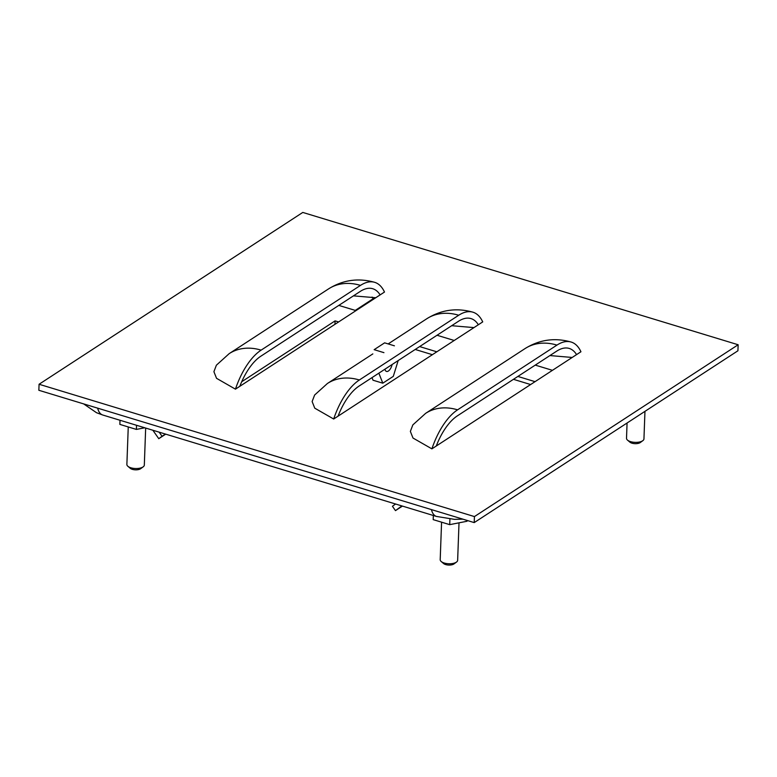 <?xml version="1.0" encoding="UTF-8"?>
<svg xmlns="http://www.w3.org/2000/svg" width="777" height="777" viewBox="0 0 777 777"><rect width="100%" height="100%" fill="white"/><g stroke="black" fill="none" stroke-linecap="round" stroke-linejoin="round"><path stroke-width="1.17" d="M474.213 522.6L737.927 350.777L738.15 344.755L474.436 516.579L39.073 384.256L38.85 390.277L474.213 522.6L474.436 516.579M353.448 295.862L375.738 297.746M451.67 325.709L473.97 327.603M549.902 355.565L572.193 357.459M39.073 384.256L302.787 212.432L738.15 344.755M380.108 294.901L239.821 386.305A48.485 22.834 -73.1 0 1 260.897 356.157L360.266 291.414A48.485 22.834 -73.1 0 1 372.756 288.733A48.485 22.834 -73.1 0 1 380.108 294.901L384.489 292.045A55.167 25.981 -73.1 0 0 374.708 282.333A55.167 25.981 -73.1 0 0 360.489 285.392L261.121 350.136A55.167 25.981 -73.1 0 0 235.441 389.16L216.54 378.321L213.908 371.688L216.385 365.2L229.186 353.642A55.167 42.434 56.9 0 1 261.121 350.136M478.331 324.757L338.053 416.161A48.485 22.834 -73.1 0 1 359.129 386.014L458.488 321.27A48.485 22.834 -73.1 0 1 470.988 318.589A48.485 22.834 -73.1 0 1 478.331 324.757L482.721 321.901A55.167 25.981 -73.1 0 0 472.931 312.189A55.167 25.981 -73.1 0 0 458.712 315.248L359.353 379.992A55.167 25.981 -73.1 0 0 333.673 419.017L314.763 408.178L312.131 401.544L314.617 395.046M576.563 354.613L436.276 446.008A48.485 22.834 -73.1 0 1 457.352 415.87L556.721 351.126A48.485 22.834 -73.1 0 1 569.211 348.436A48.485 22.834 -73.1 0 1 576.563 354.613L580.943 351.758A55.167 25.981 -73.1 0 0 571.163 342.045A55.167 25.981 -73.1 0 0 556.944 345.105L457.575 409.838A55.167 25.981 -73.1 0 0 431.895 448.863L412.995 438.034L410.363 431.4L412.84 424.902L425.641 413.345A55.167 42.434 56.9 0 1 457.575 409.838M239.821 386.305L235.441 389.16M338.053 416.161L333.673 419.017M436.276 446.008L431.895 448.863M441.579 522.173L440.2 559.663A8.722 3.768 2.1 0 0 441.2 561.509A8.722 3.768 2.1 0 0 444.25 563.034A8.722 3.768 2.1 0 0 456.507 562.072A8.722 3.768 2.1 0 0 457.643 560.304L459.013 522.824M441.2 561.509L443.57 563.529A5.944 2.564 2.1 0 0 445.648 564.568A5.944 2.564 2.1 0 0 454.001 563.917L456.507 562.072M627.068 423.009L626.515 438.277A8.722 3.768 2.1 0 0 627.505 440.122A8.722 3.768 2.1 0 0 630.565 441.637A8.722 3.768 2.1 0 0 642.822 440.676A8.722 3.768 2.1 0 0 643.948 438.918L644.959 411.354M627.505 440.122L629.885 442.142A5.944 2.564 2.1 0 0 631.963 443.181A5.944 2.564 2.1 0 0 640.306 442.521L642.822 440.676M128.254 426.942L126.874 464.442A8.722 3.768 2.1 0 0 127.875 466.278A8.722 3.768 2.1 0 0 130.924 467.803A8.722 3.768 2.1 0 0 143.182 466.841A8.722 3.768 2.1 0 0 144.318 465.073L145.668 428.059M127.875 466.278L130.245 468.298A5.944 2.564 2.1 0 0 132.323 469.337A5.944 2.564 2.1 0 0 140.676 468.686L143.182 466.841M395.561 504.001L392.434 506.293L395.474 510.625L401.874 505.924M395.474 510.625L402.428 506.089M144.755 427.777L136.393 429.419L119.862 424.397L120.017 420.26M136.538 425.281L136.393 429.419M467.113 520.444L467.035 521.25L449.718 524.65L433.187 519.628L433.343 515.481M449.922 519.046L449.718 524.65M467.064 520.425L467.035 521.25M372.057 297.057L373.203 298.698L355.254 310.402M355.536 310.489L373.203 298.698M159.168 432.158L162.053 436.276L158.77 438.684L152.855 430.235M165.734 434.149L158.77 438.684M165.443 434.061L162.053 436.276M378.855 373.154L382.799 383.187L373.009 380.215L371.998 377.632M383.935 352.651L374.145 349.669L384.625 342.842L394.415 345.814M382.799 383.187L393.288 376.359L398.183 360.557M392.142 364.5A7.246 3.419 -73.1 0 1 386.499 371.435A7.246 3.419 -73.1 0 1 384.906 369.221M552.437 370.328L535.256 365.112M454.205 340.472L437.033 335.256M355.983 310.615L338.801 305.4M535.052 381.662L517.87 376.437M436.82 351.806L419.638 346.581M338.597 321.95L335.091 320.882L241.715 381.73M334.965 324.31L335.091 320.882M415.219 349.465L432.391 354.691M513.442 379.322L530.623 384.547M374.708 282.333C358.343 277.719 342.958 279.905 328.545 288.898A55.167 42.434 56.9 0 1 360.489 285.392M472.931 312.189C456.575 307.575 441.19 309.761 426.777 318.755A55.167 42.434 56.9 0 1 458.712 315.248M372.834 353.904L327.408 383.498A55.167 42.434 56.9 0 1 359.353 379.992M571.163 342.045C554.797 337.432 539.413 339.617 524.999 348.611A55.167 42.434 56.9 0 1 556.944 345.105M462.975 519.182L454.428 519.347L436.489 516.443A23.203 10.927 -73.1 0 1 431.439 509.595M97.669 408.158A23.203 10.927 106.9 0 0 102.719 415.005L96.513 412.713L83.654 403.894M328.545 288.898L229.186 353.642M426.777 318.755L388.16 343.92M327.408 383.498L314.607 395.046M524.999 348.611L425.641 413.345M102.719 415.005L436.489 516.443"/></g></svg>
